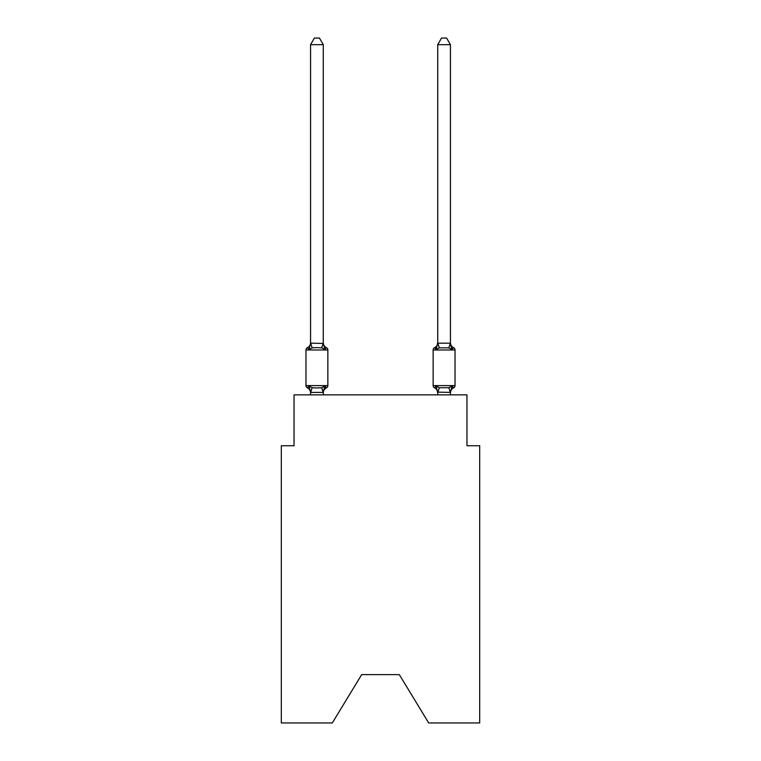 <?xml version="1.0" encoding="UTF-8"?>
<svg xmlns="http://www.w3.org/2000/svg" width="761" height="761" viewBox="0 0 761 761"><rect width="100%" height="100%" fill="white"/><g stroke="black" fill="none" stroke-linecap="round" stroke-linejoin="round"><path stroke-width="1.14" d="M399.316 674.627L428.69 722.95L479.687 722.95L479.687 445.737L466.969 445.737L466.969 394.873L294.031 394.873L294.031 445.737L281.313 445.737L281.313 722.95L332.31 722.95L361.684 674.627L399.316 674.627L361.684 674.627M323.273 44.661L310.564 44.661L314.379 38.05L319.458 38.05L323.273 44.661L323.273 343.411L324.871 349.48L326.421 347.691A2.54 2.54 0 0 1 327.858 349.984L327.858 385.589A2.54 2.54 0 0 1 326.421 387.872L324.871 386.084L326.421 387.872L324.871 386.084L326.421 387.872L324.871 386.084L326.421 387.872L324.871 386.084L326.421 387.872L324.871 386.084L326.421 387.872L324.871 386.084L326.421 387.872L324.871 386.084L326.421 387.872L324.871 386.084L326.421 387.872L324.871 386.084L326.421 387.872L324.871 386.084L326.421 387.872L324.871 386.084L326.421 387.872L324.871 386.084L326.421 387.872L324.871 386.084L323.178 392.419L310.659 392.419L308.976 386.084L307.415 387.872A2.54 2.54 0 0 1 305.979 385.589A2.54 2.54 0 0 0 307.415 387.872A2.54 2.54 0 0 1 305.979 385.589A2.54 2.54 0 0 0 307.415 387.872A2.54 2.54 0 0 1 305.979 385.589A2.54 2.54 0 0 0 307.415 387.872A2.54 2.54 0 0 1 305.979 385.589A2.54 2.54 0 0 0 307.415 387.872A2.54 2.54 0 0 1 305.979 385.589A2.54 2.54 0 0 0 307.415 387.872A2.54 2.54 0 0 1 305.979 385.589A2.54 2.54 0 0 0 307.415 387.872A2.54 2.54 0 0 1 305.979 385.589A2.54 2.54 0 0 0 307.415 387.872A2.54 2.54 0 0 1 305.979 385.589A2.54 2.54 0 0 0 307.415 387.872A2.54 2.54 0 0 1 305.979 385.589A2.54 2.54 0 0 0 307.415 387.872A2.54 2.54 0 0 1 305.979 385.589A2.54 2.54 0 0 0 307.415 387.872A2.54 2.54 0 0 1 305.979 385.589A2.54 2.54 0 0 0 307.415 387.872A2.54 2.54 0 0 1 305.979 385.589A2.54 2.54 0 0 0 307.415 387.872A2.54 2.54 0 0 1 305.979 385.589A2.54 2.54 0 0 0 307.415 387.872A2.54 2.54 0 0 1 305.979 385.589A2.54 2.54 0 0 0 307.415 387.872A2.54 2.54 0 0 1 305.979 385.589A2.54 2.54 0 0 0 307.415 387.872A2.54 2.54 0 0 1 305.979 385.589A2.54 2.54 0 0 0 307.415 387.872A2.54 2.54 0 0 1 305.979 385.589A2.54 2.54 0 0 0 307.415 387.872A2.54 2.54 0 0 1 305.979 385.589A2.54 2.54 0 0 0 307.415 387.872A2.54 2.54 0 0 1 305.979 385.589A2.54 2.54 0 0 0 307.415 387.872A2.54 2.54 0 0 1 305.979 385.589A2.54 2.54 0 0 0 307.415 387.872A2.54 2.54 0 0 1 305.979 385.589A2.54 2.54 0 0 0 307.415 387.872L308.976 386.084L307.415 387.872A2.54 2.54 0 0 1 305.979 385.589A2.54 2.54 0 0 0 307.415 387.872A2.54 2.54 0 0 1 305.979 385.589A2.54 2.54 0 0 0 307.415 387.872A2.54 2.54 0 0 1 305.979 385.589A2.54 2.54 0 0 0 307.415 387.872A2.54 2.54 0 0 1 305.979 385.589A2.54 2.54 0 0 0 307.415 387.872A2.54 2.54 0 0 1 305.979 385.589A2.54 2.54 0 0 0 307.415 387.872L308.976 386.084L307.415 387.872L308.976 386.084L307.415 387.872L308.976 386.084L307.415 387.872L308.976 386.084L307.415 387.872L308.976 386.084L307.415 387.872L308.976 386.084L307.415 387.872L308.976 386.084L307.415 387.872L308.976 386.084L307.415 387.872L308.976 386.084L307.415 387.872L308.976 386.084L307.415 387.872L308.976 386.084L307.415 387.872L308.976 386.084L307.415 387.872L308.976 386.084L312.153 387.72L316.918 387.977L321.684 387.72L324.871 386.084L326.421 387.872A2.54 2.54 0 0 0 327.858 385.589A2.54 2.54 0 0 1 326.421 387.872L325.698 387.52L326.421 387.872A2.54 2.54 0 0 0 327.858 385.589A2.54 2.54 0 0 1 326.421 387.872A2.54 2.54 0 0 0 327.858 385.589A2.54 2.54 0 0 1 326.421 387.872L325.698 387.52L326.421 387.872A2.54 2.54 0 0 0 327.858 385.589A2.54 2.54 0 0 1 326.421 387.872A2.54 2.54 0 0 0 327.858 385.589A2.54 2.54 0 0 1 326.421 387.872L325.698 387.52L326.421 387.872A2.54 2.54 0 0 0 327.858 385.589A2.54 2.54 0 0 1 326.421 387.872A2.54 2.54 0 0 0 327.858 385.589A2.54 2.54 0 0 1 326.421 387.872L325.698 387.52L326.421 387.872A2.54 2.54 0 0 0 327.858 385.589A2.54 2.54 0 0 1 326.421 387.872A2.54 2.54 0 0 0 327.858 385.589A2.54 2.54 0 0 1 326.421 387.872L325.698 387.52L326.421 387.872A2.54 2.54 0 0 0 327.858 385.589A2.54 2.54 0 0 1 326.421 387.872A2.54 2.54 0 0 0 327.858 385.589A2.54 2.54 0 0 1 326.421 387.872L325.698 387.52L326.421 387.872A2.54 2.54 0 0 0 327.858 385.589A2.54 2.54 0 0 1 326.421 387.872A2.54 2.54 0 0 0 327.858 385.589A2.54 2.54 0 0 1 326.421 387.872L325.698 387.52L326.421 387.872A2.54 2.54 0 0 0 327.858 385.589A2.54 2.54 0 0 1 326.421 387.872A2.54 2.54 0 0 0 327.858 385.589A2.54 2.54 0 0 1 326.421 387.872L325.698 387.52L326.421 387.872A2.54 2.54 0 0 0 327.858 385.589A2.54 2.54 0 0 1 326.421 387.872A2.54 2.54 0 0 0 327.858 385.589A2.54 2.54 0 0 1 326.421 387.872L325.698 387.52L326.421 387.872A2.54 2.54 0 0 0 327.858 385.589A2.54 2.54 0 0 1 326.421 387.872A2.54 2.54 0 0 0 327.858 385.589A2.54 2.54 0 0 1 326.421 387.872L325.698 387.52L326.421 387.872A2.54 2.54 0 0 0 327.858 385.589A2.54 2.54 0 0 1 326.421 387.872A2.54 2.54 0 0 0 327.858 385.589A2.54 2.54 0 0 1 326.421 387.872L325.698 387.52L326.421 387.872A2.54 2.54 0 0 0 327.858 385.589A2.54 2.54 0 0 1 326.421 387.872A2.54 2.54 0 0 0 327.858 385.589A2.54 2.54 0 0 1 326.421 387.872L325.698 387.52L326.421 387.872A2.54 2.54 0 0 0 327.858 385.589A2.54 2.54 0 0 1 326.421 387.872A2.54 2.54 0 0 0 327.858 385.589A2.54 2.54 0 0 1 326.421 387.872L325.698 387.52M324.871 349.48L326.421 347.691L324.871 349.48L326.421 347.691L324.871 349.48L326.421 347.691L324.871 349.48L326.421 347.691L324.871 349.48L326.421 347.691L324.871 349.48L326.421 347.691L324.871 349.48L326.421 347.691L324.871 349.48L326.421 347.691L324.871 349.48L326.421 347.691L324.871 349.48L326.421 347.691L324.871 349.48L326.421 347.691L324.871 349.48L326.421 347.691L324.871 349.48L321.684 347.844L316.918 347.596L312.153 347.844L308.976 349.48L307.415 347.691A2.54 2.54 0 0 0 305.979 349.984A2.54 2.54 0 0 1 307.415 347.691A2.54 2.54 0 0 0 305.979 349.984A2.54 2.54 0 0 1 307.415 347.691L308.976 349.48L307.415 347.691A2.54 2.54 0 0 0 305.979 349.984A2.54 2.54 0 0 1 307.415 347.691L308.976 349.48L307.415 347.691A2.54 2.54 0 0 0 305.979 349.984A2.54 2.54 0 0 1 307.415 347.691L308.976 349.48L307.415 347.691A2.54 2.54 0 0 0 305.979 349.984A2.54 2.54 0 0 1 307.415 347.691L308.976 349.48L307.415 347.691A2.54 2.54 0 0 0 305.979 349.984A2.54 2.54 0 0 1 307.415 347.691L308.976 349.48L307.415 347.691A2.54 2.54 0 0 0 305.979 349.984A2.54 2.54 0 0 1 307.415 347.691L308.976 349.48L307.415 347.691A2.54 2.54 0 0 0 305.979 349.984A2.54 2.54 0 0 1 307.415 347.691L308.976 349.48L307.415 347.691A2.54 2.54 0 0 0 305.979 349.984A2.54 2.54 0 0 1 307.415 347.691L308.976 349.48L307.415 347.691A2.54 2.54 0 0 0 305.979 349.984A2.54 2.54 0 0 1 307.415 347.691L308.976 349.48L307.415 347.691A2.54 2.54 0 0 0 305.979 349.984A2.54 2.54 0 0 1 307.415 347.691L308.976 349.48L307.415 347.691A2.54 2.54 0 0 0 305.979 349.984A2.54 2.54 0 0 1 307.415 347.691L308.976 349.48L307.415 347.691A2.54 2.54 0 0 0 305.979 349.984A2.54 2.54 0 0 1 307.415 347.691L308.976 349.48L307.415 347.691A2.54 2.54 0 0 0 305.979 349.984A2.54 2.54 0 0 1 307.415 347.691L308.976 349.48L307.415 347.691A2.54 2.54 0 0 0 305.979 349.984A2.54 2.54 0 0 1 307.415 347.691L308.976 349.48L307.415 347.691A2.54 2.54 0 0 0 305.979 349.984A2.54 2.54 0 0 1 307.415 347.691L308.976 349.48L307.415 347.691A2.54 2.54 0 0 0 305.979 349.984A2.54 2.54 0 0 1 307.415 347.691L308.976 349.48L307.415 347.691A2.54 2.54 0 0 0 305.979 349.984A2.54 2.54 0 0 1 307.415 347.691L308.976 349.48L307.415 347.691A2.54 2.54 0 0 0 305.979 349.984A2.54 2.54 0 0 1 307.415 347.691L308.976 349.48L307.415 347.691A2.54 2.54 0 0 0 305.979 349.984A2.54 2.54 0 0 1 307.415 347.691L308.976 349.48L307.415 347.691A2.54 2.54 0 0 0 305.979 349.984A2.54 2.54 0 0 1 307.415 347.691L308.976 349.48L307.415 347.691A2.54 2.54 0 0 0 305.979 349.984A2.54 2.54 0 0 1 307.415 347.691L308.976 349.48L307.415 347.691A2.54 2.54 0 0 0 305.979 349.984A2.54 2.54 0 0 1 307.415 347.691L308.976 349.48L307.415 347.691A2.54 2.54 0 0 0 305.979 349.984A2.54 2.54 0 0 1 307.415 347.691L308.976 349.48L307.415 347.691A2.54 2.54 0 0 0 305.979 349.984A2.54 2.54 0 0 1 307.415 347.691L308.976 349.48L307.415 347.691A2.54 2.54 0 0 0 305.979 349.984A2.54 2.54 0 0 1 307.415 347.691L308.976 349.48L310.659 343.154L323.273 343.411L323.273 342.659L323.273 343.411M323.273 392.153L323.872 389.156L323.273 392.153M453.585 347.691A5.593 5.593 0 0 1 450.436 342.659A5.593 5.593 0 0 0 453.585 347.691A2.54 2.54 0 0 1 455.021 349.984A2.54 2.54 0 0 0 453.585 347.691A5.593 5.593 0 0 1 450.436 342.659A5.593 5.593 0 0 0 453.585 347.691A2.54 2.54 0 0 1 455.021 349.984A2.54 2.54 0 0 0 453.585 347.691A5.593 5.593 0 0 1 450.436 342.659A5.593 5.593 0 0 0 453.585 347.691A2.54 2.54 0 0 1 455.021 349.984A2.54 2.54 0 0 0 453.585 347.691A5.593 5.593 0 0 1 450.436 342.659A5.593 5.593 0 0 0 453.585 347.691A2.54 2.54 0 0 1 455.021 349.984A2.54 2.54 0 0 0 453.585 347.691A5.593 5.593 0 0 1 450.436 342.659A5.593 5.593 0 0 0 453.585 347.691A2.54 2.54 0 0 1 455.021 349.984A2.54 2.54 0 0 0 453.585 347.691A5.593 5.593 0 0 1 450.436 342.659A5.593 5.593 0 0 0 453.585 347.691A2.54 2.54 0 0 1 455.021 349.984A2.54 2.54 0 0 0 453.585 347.691A5.593 5.593 0 0 1 450.436 342.659A5.593 5.593 0 0 0 453.585 347.691A2.54 2.54 0 0 1 455.021 349.984A2.54 2.54 0 0 0 453.585 347.691A5.593 5.593 0 0 1 450.436 342.659A5.593 5.593 0 0 0 453.585 347.691A2.54 2.54 0 0 1 455.021 349.984A2.54 2.54 0 0 0 453.585 347.691A5.593 5.593 0 0 1 450.436 342.659A5.593 5.593 0 0 0 453.585 347.691A2.54 2.54 0 0 1 455.021 349.984A2.54 2.54 0 0 0 453.585 347.691A5.593 5.593 0 0 1 450.436 342.659A5.593 5.593 0 0 0 453.585 347.691A2.54 2.54 0 0 1 455.021 349.984A2.54 2.54 0 0 0 453.585 347.691A5.593 5.593 0 0 1 450.436 342.659A5.593 5.593 0 0 0 453.585 347.691A2.54 2.54 0 0 1 455.021 349.984A2.54 2.54 0 0 0 453.585 347.691A5.593 5.593 0 0 1 450.436 342.659A5.593 5.593 0 0 0 453.585 347.691A2.54 2.54 0 0 1 455.021 349.984A2.54 2.54 0 0 0 453.585 347.691A5.593 5.593 0 0 1 450.436 342.659A5.593 5.593 0 0 0 453.585 347.691A2.54 2.54 0 0 1 455.021 349.984L433.142 349.984A2.54 2.54 0 0 1 434.579 347.691A5.593 5.593 0 0 0 437.727 342.659L436.129 349.48L434.579 347.691A2.54 2.54 0 0 0 433.142 349.984A2.54 2.54 0 0 1 434.579 347.691L436.129 349.48L436.728 347.473L436.129 349.48L436.728 347.473L436.129 349.48L436.728 347.473L436.129 349.48L436.728 347.473L436.129 349.48L436.728 347.473L436.129 349.48L436.728 347.473L436.129 349.48L436.728 347.473L436.129 349.48L436.728 347.473L436.129 349.48L436.728 347.473L436.129 349.48L436.728 347.473L436.129 349.48L436.728 347.473L436.129 349.48L436.728 347.473L436.129 349.48L436.728 347.473L436.129 349.48L439.316 347.844L448.847 347.844L452.024 349.48L450.702 345.332L452.024 349.48L453.585 347.691L452.024 349.48L450.702 345.332L452.024 349.48L453.585 347.691L452.024 349.48L450.702 345.332L452.024 349.48L453.585 347.691L452.024 349.48L450.702 345.332L452.024 349.48L453.585 347.691L452.024 349.48L450.702 345.332L452.024 349.48L453.585 347.691L452.024 349.48L450.702 345.332L452.024 349.48L453.585 347.691L452.024 349.48L450.702 345.332L452.024 349.48L453.585 347.691L452.024 349.48L450.702 345.332L452.024 349.48L453.585 347.691L452.024 349.48L450.702 345.332L452.024 349.48L453.585 347.691L452.024 349.48L450.702 345.332L452.024 349.48L453.585 347.691L452.024 349.48L450.702 345.332L452.024 349.48L453.585 347.691L452.024 349.48L450.702 345.332L452.024 349.48L450.702 345.332L452.024 349.48L453.585 347.691A2.54 2.54 0 0 1 455.021 349.984L455.021 385.589A2.54 2.54 0 0 1 453.585 387.872L452.024 386.084L452.862 387.52M450.436 343.182L450.436 44.661L437.727 44.661L437.727 343.182L450.436 343.182L452.024 349.48M450.436 394.873L450.436 392.381L437.727 392.153L437.727 392.904L436.129 386.084L434.579 387.872A2.54 2.54 0 0 1 433.142 385.589A2.54 2.54 0 0 0 434.579 387.872L436.129 386.084L434.579 387.872A5.593 5.593 0 0 1 437.727 392.904A5.593 5.593 0 0 0 434.579 387.872A2.54 2.54 0 0 1 433.142 385.589A2.54 2.54 0 0 0 434.579 387.872A2.54 2.54 0 0 1 433.142 385.589A2.54 2.54 0 0 0 434.579 387.872A5.593 5.593 0 0 1 437.727 392.904A5.593 5.593 0 0 0 434.579 387.872A2.54 2.54 0 0 1 433.142 385.589A2.54 2.54 0 0 0 434.579 387.872A2.54 2.54 0 0 1 433.142 385.589A2.54 2.54 0 0 0 434.579 387.872L436.129 386.084L434.579 387.872A5.593 5.593 0 0 1 437.727 392.904A5.593 5.593 0 0 0 434.579 387.872A2.54 2.54 0 0 1 433.142 385.589A2.54 2.54 0 0 0 434.579 387.872A2.54 2.54 0 0 1 433.142 385.589A2.54 2.54 0 0 0 434.579 387.872A5.593 5.593 0 0 1 437.727 392.904A5.593 5.593 0 0 0 434.579 387.872A2.54 2.54 0 0 1 433.142 385.589A2.54 2.54 0 0 0 434.579 387.872A2.54 2.54 0 0 1 433.142 385.589A2.54 2.54 0 0 0 434.579 387.872A5.593 5.593 0 0 1 437.727 392.904A5.593 5.593 0 0 0 434.579 387.872A2.54 2.54 0 0 1 433.142 385.589A2.54 2.54 0 0 0 434.579 387.872A2.54 2.54 0 0 1 433.142 385.589A2.54 2.54 0 0 0 434.579 387.872A5.593 5.593 0 0 1 437.727 392.904A5.593 5.593 0 0 0 434.579 387.872A2.54 2.54 0 0 1 433.142 385.589A2.54 2.54 0 0 0 434.579 387.872A2.54 2.54 0 0 1 433.142 385.589A2.54 2.54 0 0 0 434.579 387.872L436.129 386.084L434.579 387.872A5.593 5.593 0 0 1 437.727 392.904A5.593 5.593 0 0 0 434.579 387.872A2.54 2.54 0 0 1 433.142 385.589A2.54 2.54 0 0 0 434.579 387.872A2.54 2.54 0 0 1 433.142 385.589A2.54 2.54 0 0 0 434.579 387.872A5.593 5.593 0 0 1 437.727 392.904A5.593 5.593 0 0 0 434.579 387.872A2.54 2.54 0 0 1 433.142 385.589A2.54 2.54 0 0 0 434.579 387.872L436.129 386.084L434.579 387.872A2.54 2.54 0 0 1 433.142 385.589A2.54 2.54 0 0 0 434.579 387.872A5.593 5.593 0 0 1 437.727 392.904A5.593 5.593 0 0 0 434.579 387.872A2.54 2.54 0 0 1 433.142 385.589A2.54 2.54 0 0 0 434.579 387.872A2.54 2.54 0 0 1 433.142 385.589A2.54 2.54 0 0 0 434.579 387.872L436.129 386.084L434.579 387.872A5.593 5.593 0 0 1 437.727 392.904A5.593 5.593 0 0 0 434.579 387.872A2.54 2.54 0 0 1 433.142 385.589A2.54 2.54 0 0 0 434.579 387.872A2.54 2.54 0 0 1 433.142 385.589A2.54 2.54 0 0 0 434.579 387.872A5.593 5.593 0 0 1 437.727 392.904A5.593 5.593 0 0 0 434.579 387.872A2.54 2.54 0 0 1 433.142 385.589A2.54 2.54 0 0 0 434.579 387.872A2.54 2.54 0 0 1 433.142 385.589A2.54 2.54 0 0 0 434.579 387.872A5.593 5.593 0 0 1 437.727 392.904A5.593 5.593 0 0 0 434.579 387.872A2.54 2.54 0 0 1 433.142 385.589A2.54 2.54 0 0 0 434.579 387.872L436.129 386.084L434.579 387.872A2.54 2.54 0 0 1 433.142 385.589A2.54 2.54 0 0 0 434.579 387.872L436.129 386.084L434.579 387.872A5.593 5.593 0 0 1 437.727 392.904A5.593 5.593 0 0 0 434.579 387.872A2.54 2.54 0 0 1 433.142 385.589A2.54 2.54 0 0 0 434.579 387.872L436.129 386.084L434.579 387.872L436.129 386.084L434.579 387.872L436.129 386.084L434.579 387.872L436.129 386.084L434.579 387.872L436.129 386.084L434.579 387.872L436.129 386.084L434.579 387.872L436.129 386.084L434.579 387.872L436.129 386.084L434.579 387.872L436.129 386.084L434.579 387.872L436.129 386.084L439.316 387.72L448.847 387.72L452.024 386.084L453.585 387.872A2.54 2.54 0 0 0 455.021 385.589A2.54 2.54 0 0 1 453.585 387.872L452.024 386.084L453.585 387.872A2.54 2.54 0 0 0 455.021 385.589A2.54 2.54 0 0 1 453.585 387.872L452.024 386.084L453.585 387.872A2.54 2.54 0 0 0 455.021 385.589A2.54 2.54 0 0 1 453.585 387.872L452.024 386.084L453.585 387.872A2.54 2.54 0 0 0 455.021 385.589A2.54 2.54 0 0 1 453.585 387.872L452.024 386.084L453.585 387.872A2.54 2.54 0 0 0 455.021 385.589A2.54 2.54 0 0 1 453.585 387.872L452.024 386.084L453.585 387.872A2.54 2.54 0 0 0 455.021 385.589A2.54 2.54 0 0 1 453.585 387.872L452.024 386.084L453.585 387.872A2.54 2.54 0 0 0 455.021 385.589A2.54 2.54 0 0 1 453.585 387.872L452.024 386.084L453.585 387.872A2.54 2.54 0 0 0 455.021 385.589A2.54 2.54 0 0 1 453.585 387.872L452.024 386.084L453.585 387.872A2.54 2.54 0 0 0 455.021 385.589A2.54 2.54 0 0 1 453.585 387.872L452.024 386.084L453.585 387.872A2.54 2.54 0 0 0 455.021 385.589A2.54 2.54 0 0 1 453.585 387.872L452.024 386.084L453.585 387.872A2.54 2.54 0 0 0 455.021 385.589A2.54 2.54 0 0 1 453.585 387.872L452.024 386.084L453.585 387.872A2.54 2.54 0 0 0 455.021 385.589A2.54 2.54 0 0 1 453.585 387.872L452.024 386.084L453.585 387.872A2.54 2.54 0 0 0 455.021 385.589L433.142 385.589L433.142 349.984A2.54 2.54 0 0 1 434.579 347.691L435.302 348.043M450.436 392.904L450.436 392.904A5.593 5.593 0 0 1 453.585 387.872M437.727 394.873L437.727 392.153M436.129 349.48L434.579 347.691A2.54 2.54 0 0 0 433.142 349.984A2.54 2.54 0 0 1 434.579 347.691L436.129 349.48L434.579 347.691A2.54 2.54 0 0 0 433.142 349.984A2.54 2.54 0 0 1 434.579 347.691L436.129 349.48L434.579 347.691A2.54 2.54 0 0 0 433.142 349.984A2.54 2.54 0 0 1 434.579 347.691L436.129 349.48L434.579 347.691A2.54 2.54 0 0 0 433.142 349.984A2.54 2.54 0 0 1 434.579 347.691L436.129 349.48L434.579 347.691A2.54 2.54 0 0 0 433.142 349.984A2.54 2.54 0 0 1 434.579 347.691L436.129 349.48L434.579 347.691A2.54 2.54 0 0 0 433.142 349.984A2.54 2.54 0 0 1 434.579 347.691L436.129 349.48L434.579 347.691A2.54 2.54 0 0 0 433.142 349.984A2.54 2.54 0 0 1 434.579 347.691L436.129 349.48L434.579 347.691A2.54 2.54 0 0 0 433.142 349.984A2.54 2.54 0 0 1 434.579 347.691L436.129 349.48L434.579 347.691A2.54 2.54 0 0 0 433.142 349.984A2.54 2.54 0 0 1 434.579 347.691L436.129 349.48L434.579 347.691A2.54 2.54 0 0 0 433.142 349.984A2.54 2.54 0 0 1 434.579 347.691L436.129 349.48L434.579 347.691A2.54 2.54 0 0 0 433.142 349.984A2.54 2.54 0 0 1 434.579 347.691L436.129 349.48L434.579 347.691A2.54 2.54 0 0 0 433.142 349.984M310.564 392.904L310.564 392.153L310.564 392.904A5.593 5.593 0 0 0 307.415 387.872M327.858 349.984L305.979 349.984L305.979 385.589L327.858 385.589A2.54 2.54 0 0 1 326.421 387.872A5.593 5.593 0 0 0 323.273 392.904M310.564 44.661L310.564 343.182M307.415 347.691A5.593 5.593 0 0 0 310.564 342.659L310.564 343.411M323.273 394.873L323.273 392.381M310.564 394.873L310.564 392.381M324.871 386.084L326.421 387.872M323.273 342.659A5.593 5.593 0 0 0 326.421 347.691M452.024 386.084L450.436 392.381M437.727 44.661L441.542 38.05L446.621 38.05L450.436 44.661M312.153 387.72L310.659 392.419M321.684 387.72L323.178 392.419M310.659 343.154L312.153 347.844M323.178 343.154L321.684 347.844M450.341 392.419L448.847 387.72M437.822 392.419L439.316 387.72M448.847 347.844L450.341 343.154M439.316 347.844L437.822 343.154"/></g></svg>
